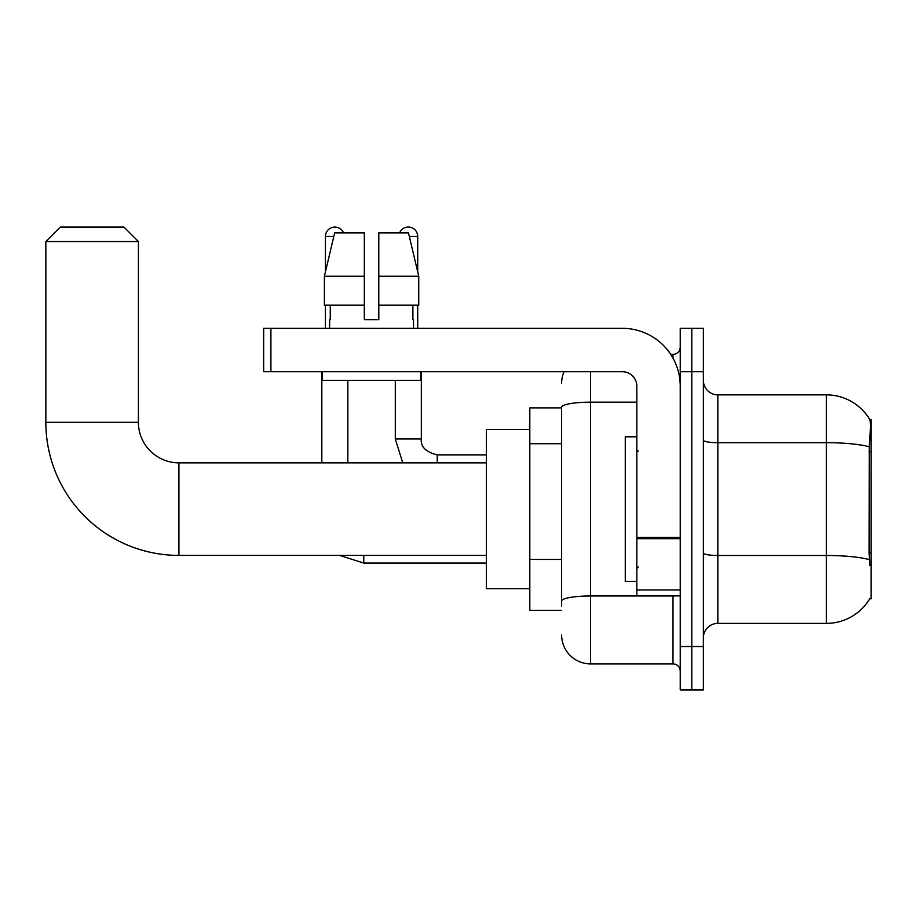 <?xml version="1.0" encoding="UTF-8"?>
<svg xmlns="http://www.w3.org/2000/svg" width="917" height="917" viewBox="0 0 917 917"><rect width="100%" height="100%" fill="white"/><g stroke="black" fill="none" stroke-linecap="round" stroke-linejoin="round"><path stroke-width="1.38" d="M869.729 598.801L869.981 598.365A50.618 50.618 0 0 1 826.309 623.388A50.618 50.618 0 0 0 869.729 598.801L871.15 598.801L871.15 419.447L869.832 419.631A50.618 50.618 0 0 0 826.309 394.86A50.618 50.618 0 0 1 869.729 419.447A50.618 50.618 0 0 0 826.309 394.86L717.839 394.86A14.466 14.466 0 0 1 703.373 380.395A14.466 14.466 0 0 0 717.839 394.86L717.839 623.388A14.466 14.466 0 0 0 703.373 637.854M561.628 407.882L529.808 407.882L529.808 610.367L561.628 610.367M691.796 646.531L691.796 689.916L703.373 689.916L703.373 646.531L691.796 646.531L691.796 689.916L680.231 689.916L680.231 646.531L691.796 646.531L691.796 371.717L691.796 646.531M680.231 646.531L680.231 328.332L691.796 328.332L691.796 371.717L691.796 328.332L703.373 328.332L703.373 646.531M869.981 565.537L869.052 552.962L869.259 446.808C870.508 431.07 870.703 422.015 869.832 419.631A50.618 50.618 0 0 0 826.309 394.86L826.309 442.67L717.839 442.67A14.466 2.51 0 0 1 703.373 440.16M869.419 559.668A50.618 8.792 180 0 0 826.309 555.484L826.309 623.388L717.839 623.388M561.628 606.034L561.628 407.194A28.931 5.021 180 0 1 590.559 402.173L636.834 402.173M590.559 371.717L590.559 663.885L672.998 663.885L672.998 595.901M670.694 354.363L672.998 354.363A7.233 7.233 0 0 0 680.231 347.13M680.231 671.118A7.233 7.233 0 0 0 672.998 663.885M561.628 383.283A28.931 28.931 0 0 1 564.047 371.717M590.559 663.885A28.931 28.931 0 0 1 561.628 634.954M378.801 319.643L364.336 319.643L378.801 319.643L364.336 319.643L378.801 319.643L378.801 232.861L408.478 232.861L418.748 276.258L418.748 305.189L378.801 305.189M399.629 232.861A9.399 9.399 0 0 1 417.716 236.483L417.716 271.856L418.748 276.258L378.801 276.258M364.336 276.258L364.336 305.189L364.336 276.258L364.336 305.189L324.389 305.189L324.389 276.258L334.671 232.861L364.336 232.861L364.336 276.258L324.389 276.258L325.432 271.856L325.432 236.483L333.811 236.483M636.834 436.801L625.268 436.801L625.268 581.447L636.834 581.447M486.411 555.404L178.918 555.404A133.068 133.068 0 0 1 45.85 422.336L45.85 241.549L60.316 227.084L123.955 227.084L138.421 241.549L45.85 241.549M178.918 555.404L178.918 462.844A40.497 40.497 0 0 1 138.421 422.336L138.421 241.549M529.808 429.569L486.411 429.569L486.411 588.668L529.808 588.668M325.432 236.483A9.399 9.399 0 0 1 343.508 232.861M347.852 462.844L347.852 380.395M321.821 462.844L321.821 371.717M325.432 305.189L325.432 328.332M395.296 380.395L395.296 438.979L421.327 438.979L421.327 371.717M417.716 305.189L417.716 328.332M680.231 595.901L636.834 595.901L636.834 537.419L680.231 537.419M680.231 386.183A57.851 57.851 0 0 0 622.379 328.332L270.905 328.332L270.905 371.717L622.379 371.717A14.466 14.466 0 0 1 636.834 386.183L636.834 537.419M270.905 371.717L263.672 371.717L263.672 328.332L270.905 328.332M329.627 319.643L330.258 319.643L329.627 319.643L329.627 328.332M413.521 319.643L412.891 319.643L413.521 319.643L413.521 328.332M412.891 305.189L412.891 319.643M364.336 305.189L364.336 319.643M330.258 319.643L330.258 305.189M322.394 371.717L322.394 380.395L420.754 380.395L420.754 371.717M418.748 276.258L408.478 232.861M334.671 232.861L324.389 276.258M871.15 451.714L869.052 451.714M871.15 552.962L869.052 552.962M561.628 443.736L529.808 443.736M561.628 559.439L529.808 559.439M869.259 446.808A50.618 8.792 180 0 0 826.309 442.67L826.309 555.484L717.839 555.484A14.466 2.51 -0 0 1 703.373 552.974M703.373 371.717L680.231 371.717M675.508 595.901A7.233 1.261 0 0 1 672.998 595.981L590.559 595.981A28.931 5.021 180 0 0 561.628 601.002M672.998 358.169L672.998 354.363M45.85 422.336L138.421 422.336M486.411 563.072L363.762 563.072L339.588 555.404L363.762 563.072L339.588 555.404L363.762 563.072L363.762 555.404M409.337 236.483L417.716 236.483M437.237 462.844L437.237 454.912C425.752 451.989 420.456 446.694 421.327 438.979C420.456 446.694 425.752 451.989 437.237 454.889L486.411 454.889M680.231 538.669L636.834 538.669M636.834 589.929L680.231 589.929M638.289 451.267L636.834 449.823M638.289 566.981L636.834 568.425M486.411 462.844L178.918 462.844M395.296 438.979L402.746 462.844M421.327 438.979C420.456 446.694 425.752 451.989 437.237 454.889"/></g></svg>
